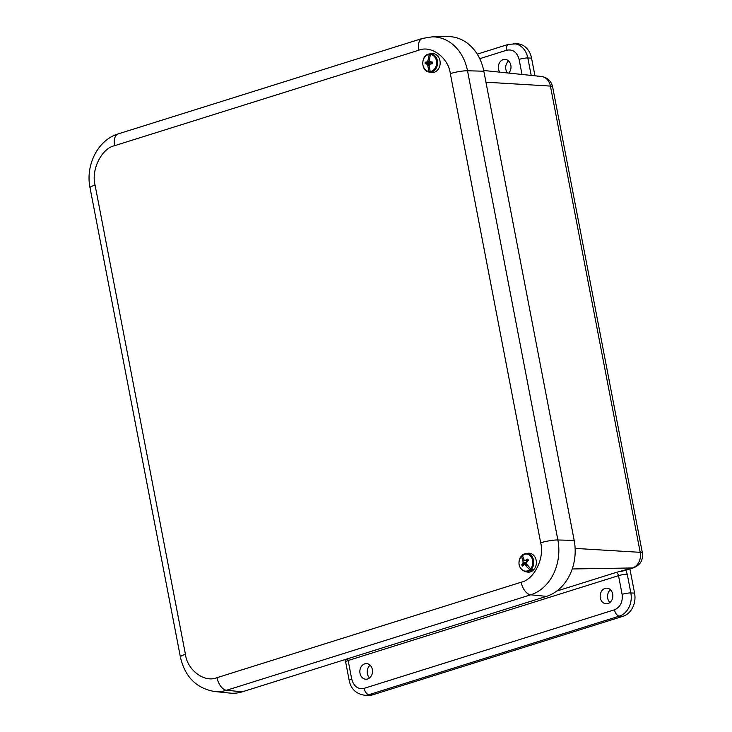 <?xml version="1.0" encoding="UTF-8"?>
<svg xmlns="http://www.w3.org/2000/svg" width="732" height="732" viewBox="0 0 732 732"><rect width="100%" height="100%" fill="white"/><g stroke="black" fill="none" stroke-linecap="round" stroke-linejoin="round"><path stroke-width="1.1" d="M370.09 665.187A7.924 6.414 -87.6 0 0 369.55 677.942M610.424 589.763A7.924 6.414 -87.6 0 0 609.884 602.518M508.584 60.939A7.924 6.414 -87.6 0 0 507.386 72.944M522.008 74.454L519.107 59.374C517.039 52.155 512.912 49.099 506.718 50.215A6.35 3.569 72.6 0 1 508.539 44.323L517.332 43.801A19.05 15.427 92.4 0 1 531.551 58.121L534.955 75.789M629.913 568.947L634.571 593.094A19.05 15.427 92.4 0 1 623.097 616.253L372.753 694.814A19.05 15.427 92.4 0 1 368.388 695.4L364.673 695.244A19.05 15.427 92.4 0 0 369.029 694.659A6.35 3.569 -107.4 0 1 364.124 688.355L614.477 609.793C620.37 607.112 622.914 601.969 622.118 594.347L618.522 575.663L348.148 660.52L351.744 679.195C353.812 686.415 357.939 689.471 364.124 688.355M367.629 678.976A7.814 6.332 92.4 0 1 365.771 679.214A7.814 6.332 92.4 0 1 359.851 671.143A7.814 6.332 92.4 0 1 366.43 663.604A7.814 6.332 92.4 0 1 372.478 670.521A7.814 6.332 92.4 0 1 367.629 678.976M607.963 603.552A7.814 6.332 92.4 0 1 606.105 603.79A7.814 6.332 92.4 0 1 600.185 595.72A7.814 6.332 92.4 0 1 606.764 588.18A7.814 6.332 92.4 0 1 612.812 595.098A7.814 6.332 92.4 0 1 607.963 603.552M499.727 72.148A7.814 6.332 92.4 0 1 499.023 63.766A7.814 6.332 92.4 0 1 504.924 59.356A7.814 6.332 92.4 0 1 510.671 64.526A7.814 6.332 92.4 0 1 508.722 73.081M621.614 571.372L633.638 567.776A12.7 7.146 -107.4 0 1 632.466 567.959L615.987 572.488A3.203 1.803 -107.4 0 1 618.522 575.663A6.35 1.043 169.1 0 1 627.251 574.254L630.847 592.938A19.05 15.427 92.4 0 1 619.382 616.097L369.029 694.659L372.753 694.814M483.825 71.205A46.015 37.277 -87.6 0 0 447.691 36.6L432.109 36.856A45.091 36.527 -87.6 0 1 467.51 70.775L483.825 71.205L574.181 540.408A46.015 37.277 -87.6 0 1 546.465 596.37L242.329 691.813A46.015 37.277 -87.6 0 1 230.013 693.094L214.503 691.511A45.091 36.527 -87.6 0 0 226.572 690.258L530.718 594.814A45.091 36.527 -87.6 0 0 557.866 539.978L467.51 70.775A12.7 2.086 -10.9 0 0 450.326 73.612C448.423 57.672 431.166 44.908 418.722 50.243L114.585 145.695C101.62 148.331 90.969 169.851 95.069 185.095L185.425 654.298C187.328 670.238 204.585 683.002 217.02 677.667L521.166 582.224C534.122 579.588 544.782 558.068 540.683 542.815L450.326 73.612M523.06 555.734L521.221 556.375A8.564 6.936 92.4 0 0 520.425 567.931A8.564 6.936 92.4 0 0 529.684 569.679L532.347 570.338A9.379 7.595 -87.6 0 0 533.097 569.597L530.609 568.782A8.564 6.936 92.4 0 0 531.405 557.217A8.564 6.936 92.4 0 0 522.145 555.478L522.328 555.066A9.132 7.393 92.4 0 1 525.887 553.511A9.132 7.393 92.4 0 1 532.246 556.887A9.132 7.393 92.4 0 1 531.35 569.267M530.462 570.127A9.132 7.393 92.4 0 1 525.119 571.61L527.379 572.049A9.47 7.677 -87.6 0 0 535.275 567.446A9.47 7.677 -87.6 0 0 534.781 556.768A9.47 7.677 -87.6 0 0 528.175 553.264L522.191 555.121M521.44 555.936L523.243 562.322L521.751 564.829L525.649 563.914L526.436 563.018M530.609 568.782L526.775 564.235L526.372 562.743L528.422 560.255A4.667 3.788 92.4 0 0 527.653 559.065L525.009 560.593L523.984 559.852L522.328 555.066M521.751 564.829A4.667 3.788 92.4 0 0 522.511 566.019L524.606 564.463L529.684 569.679M532.347 570.338L531.707 569.331M527.507 565.205L525.768 565.214M522.987 560.831L526.235 560.73M526.903 564.418L524.606 564.463M526.326 560.877L526.628 562.222M526.125 563.695A2.599 2.104 -87.6 0 0 526.5 564.427M523.243 562.322L526.509 562.469M527.662 560.877L525.009 560.593M522.694 563.686L525.649 563.914M528.294 560.355L526.29 560.163M431.532 53.701L429.245 54.433A8.564 6.936 92.4 0 0 422.767 62.97A8.564 6.936 92.4 0 0 428.998 71.498L431.258 72.413A9.379 7.595 -87.6 0 0 432.219 72.413L430.16 71.498A8.564 6.936 92.4 0 0 436.647 62.961A8.564 6.936 92.4 0 0 430.407 54.433L432.484 53.701A9.379 7.595 -87.6 0 0 431.532 53.701L431.523 53.811M429.501 72.084A9.132 7.393 92.4 0 1 428.906 72.001L431.175 72.441A9.47 7.677 -87.6 0 0 440.17 63.08A9.47 7.677 -87.6 0 0 431.972 53.646A9.47 7.677 -87.6 0 0 431.66 53.692M429.245 54.433L428.074 60.116L427.497 61.543L426.399 62.147L429.849 62.357A2.599 2.104 -87.6 0 0 429.83 63.757L425.127 63.702L427.461 64.297L428.998 71.498M425.127 63.702A4.667 3.788 92.4 0 1 425.155 62.165L429.281 62.43M426.399 62.147L425.155 62.165M430.16 71.498L429.263 65.734L429.693 64.297L432.594 63.693A4.667 3.788 92.4 0 0 432.621 62.165L429.73 61.543L429.336 60.106L430.407 54.433M429.263 65.77L428 65.734M428.074 60.116L429.355 60.18M429.702 64.288L427.461 64.297M429.849 62.357L430.608 61.973M429.83 63.757L430.297 63.995M427.497 61.543L430.196 61.772M429.263 63.647L426.381 63.702M432.63 62.311L430.956 62.138M430.938 63.702L432.603 63.666M513.617 43.646A19.05 15.427 92.4 0 1 527.827 57.965L531.551 58.121M623.097 616.253L619.382 616.097A6.35 3.569 -107.4 0 1 614.477 609.793M634.571 593.094L630.847 592.938A6.35 1.043 169.1 0 0 622.118 594.347M625.769 569.908L627.251 574.254M575.123 548.405L640.207 552.331A12.7 2.086 -10.9 0 1 642.403 553.053L552.614 86.806A12.7 2.086 169.1 0 0 550.418 86.074L640.207 552.331A12.856 10.413 -87.6 0 1 632.466 567.959L572.232 568.965M519.107 59.374A6.35 1.043 -10.9 0 1 527.827 57.965L531.185 75.405M506.718 50.215L479.734 58.688M556.704 591.09L615.987 572.488M344.928 659.614L345.632 661.874A6.35 1.043 -10.9 0 1 348.148 660.52A3.203 1.803 72.6 0 0 347.517 658.8M345.632 661.874L349.228 680.559A6.35 1.043 -10.9 0 1 351.744 679.195M552.614 86.806C551.141 80.886 547.38 77.436 541.332 76.457L541.332 76.457A12.856 10.413 -87.6 0 1 550.418 86.074L485.938 82.194M483.678 70.492L541.332 76.457A12.856 10.413 -87.6 0 0 537.883 76.805M114.585 145.695A12.7 7.146 -107.4 0 1 118.218 133.892L422.364 38.448A12.7 7.146 72.6 0 0 418.722 50.243M540.683 542.815A12.7 2.086 -10.9 0 1 557.866 539.978L574.181 540.408M521.166 582.224A12.7 7.146 72.6 0 0 530.718 594.814L546.465 596.37M217.02 677.667A12.7 7.146 72.6 0 0 226.572 690.258L242.329 691.813M185.425 654.298A12.7 2.086 169.1 0 0 180.392 657.016C184.894 676.743 196.258 688.245 214.503 691.511M95.069 185.095A12.7 2.086 169.1 0 0 90.036 187.813L180.392 657.016M428.906 72.001C420.314 70.876 421.019 54.287 429.675 53.894A9.132 7.393 92.4 0 1 429.757 53.884M430.873 53.884A9.132 7.393 92.4 0 1 437.58 62.979A9.132 7.393 92.4 0 1 430.617 72.084M508.539 44.323L477.246 54.141M349.228 680.559C350.903 688.968 356.054 693.863 364.673 695.244M633.638 567.776C640.28 565.067 643.208 560.163 642.403 553.053M422.364 38.448L432.109 36.856M118.218 133.892C97.731 139.94 85.305 165.414 90.036 187.813M525.119 571.61C518.531 568.352 517.25 563.155 521.266 556.018M429.675 53.894L431.972 53.646"/></g></svg>
